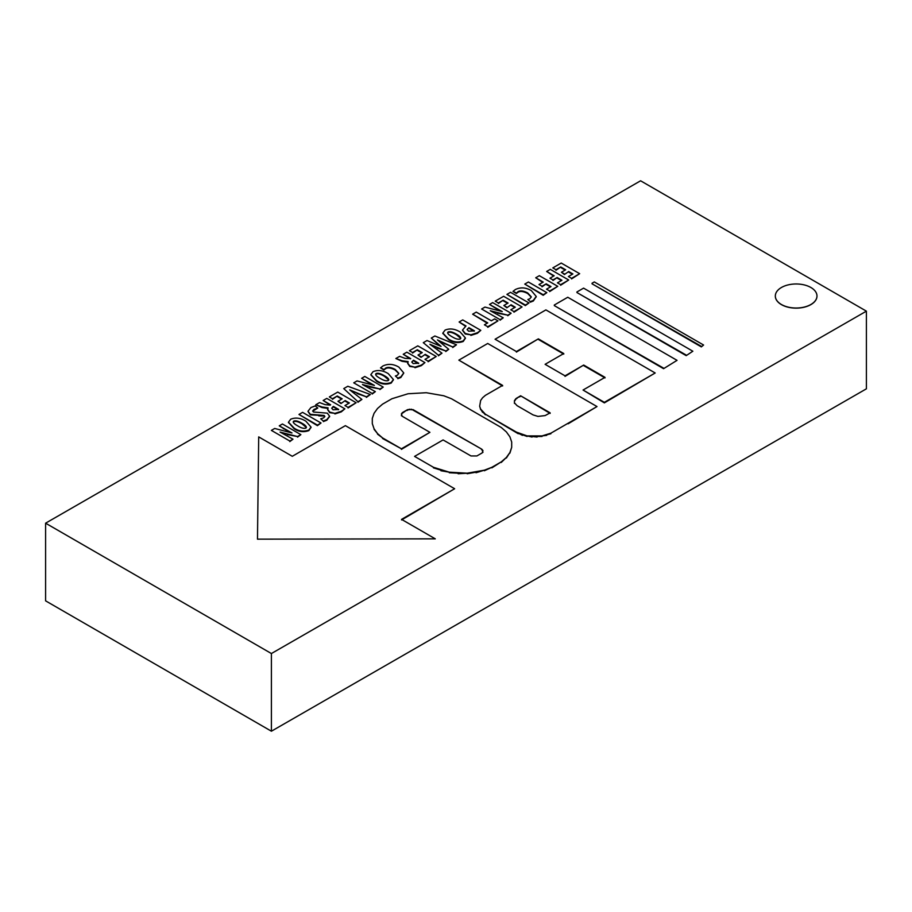 <?xml version="1.0" encoding="UTF-8"?>
<svg xmlns="http://www.w3.org/2000/svg" width="912" height="912" viewBox="0 0 912 912"><rect width="100%" height="100%" fill="white"/><g stroke="black" fill="none" stroke-linecap="round" stroke-linejoin="round"><path stroke-width="1.37" d="M663.571 368.687L677.046 360.343L663.571 368.687L554.291 305.6L663.571 368.129M554.291 305.03L567.766 297.255L677.046 360.343M686.2 355.634L692.846 351.223L686.2 355.634L576.92 292.535L686.2 355.064M576.92 291.965L583.577 288.135L692.846 351.223M701.328 346.891L703.585 345.021L701.328 346.891L592.048 283.803L701.328 346.321M592.048 283.233L594.305 281.933L703.585 345.021M258.7 436.894L257.48 539.163L435.286 538.844L401.554 519.373L454.643 488.741L345.374 425.653L292.296 456.296L258.7 436.894M435.286 538.844L257.48 539.163M401.554 519.943L454.643 488.741M451.463 398.738L443.813 395.785L426.292 392.719L408.063 393.756L391.921 398.738L382.538 404.164L377.511 408.496L374.057 413.307L372.301 418.426L372.301 423.635L374.057 428.754L377.511 433.565L382.538 437.897L401.405 448.795L429.917 432.334L402.158 416.225L401.371 413.923L402.819 412.349L407.71 409.602L413.011 409.602L481.525 449.046L482.972 450.608L482.186 452.899L476.885 455.954L470.98 455.954L443.084 439.937L414.572 456.399L433.439 467.286L449.285 472.177L467.172 473.203L484.375 470.182L491.876 467.286L501.269 461.871L506.377 457.459L509.899 452.546L511.689 447.336L511.689 442.024L509.899 436.814L506.377 431.912L501.269 427.5L451.463 398.738M374.057 428.754L372.301 423.635M374.057 429.313L377.511 433.565M377.511 434.135L382.538 437.897M382.538 438.467L401.405 448.795M401.405 449.365L429.917 432.334M401.371 415.69L402.158 412.817M402.158 413.387L402.819 412.349M402.819 412.919L406.991 409.944M406.991 410.514L407.71 409.602M407.71 410.172L409.431 409.192M409.431 409.762L411.289 409.192M411.289 409.762L413.011 409.602M413.011 410.172L413.74 409.944M413.74 410.514L481.525 449.046M481.525 449.616L482.186 449.502M482.186 450.072L482.972 452.363M433.439 467.286L414.572 456.399M433.439 467.856L440.941 470.182M440.941 470.752L449.285 472.177M449.285 472.747L458.143 473.203M458.143 473.761L467.172 473.203M467.172 473.761L476.03 472.177M476.03 472.747L484.375 470.182M484.375 470.752L491.876 467.286M491.876 467.856L501.269 461.871M501.269 462.441L506.377 457.459M506.377 458.018L509.899 452.546M509.899 453.116L511.689 447.336M568.13 423.225L550.894 433.177L542.047 435.913L527.113 435.913L516.477 432.151L485.378 414.196L480.647 409.089L479.666 406.228L480.647 400.459L482.585 397.769L485.378 395.352L502.615 385.4L458.85 360.137L487.726 343.471L597.007 406.558L550.894 433.177M550.894 433.747L546.698 434.796M546.698 435.366L542.047 435.913M542.047 436.472L537.1 436.483M537.1 437.042L532.061 436.483M532.061 437.042L527.113 435.913M527.113 436.472L522.451 434.796M522.451 435.366L518.255 433.177M518.255 433.747L485.378 414.196M485.378 414.766L482.585 411.779M482.585 412.338L480.647 409.089M480.647 409.648L479.666 406.228M502.615 385.97L458.85 360.137M568.13 423.795L597.007 406.558M517.047 405.646L533.075 414.903L537.966 416.408L545.125 415.587L550.141 412.84L520.615 395.785L515.861 398.681L514.436 400.676L514.436 402.819L517.047 405.646M550.141 413.41L520.615 395.785M520.615 396.355L517.047 397.849M517.047 398.419L515.861 398.681M515.861 399.251L514.436 401.234L514.436 403.389M583.053 390.028L604.36 402.887L655.181 372.985L545.9 309.898L495.079 339.23L516.386 351.53L538.342 338.865L563.764 353.548L545.102 364.321L565.03 375.835L583.703 365.051L605.009 377.351L583.053 390.028L604.36 402.329L655.181 372.985M516.386 351.53L495.079 339.23M516.386 352.1L538.342 338.865M538.342 339.424L563.764 354.107M565.03 375.835L545.102 364.321M565.03 376.394L583.703 365.051M583.703 365.621L605.009 377.921M561.439 272.232L564.448 274.535L568.678 271.525L572.884 273.953L568.404 276.541L571.562 278.365L579.656 273.691L561.222 263.044L552.82 267.9L555.967 269.713L560.755 266.954L565.668 269.792L561.439 272.232L564.448 273.965M564.448 274.535L568.678 271.525M568.678 272.095L572.394 274.238M571.562 278.365L568.404 276.541M571.562 278.924L579.656 273.691M555.967 269.713L552.82 267.9M555.967 270.283L560.755 266.954M560.755 267.524L565.178 270.077M550.278 269.359L546.664 271.457L554.154 275.777L549.947 278.206L552.957 279.938L557.164 277.51L561.94 280.269L557.46 282.857L560.618 284.681L568.712 280.007L550.278 269.359M553.664 276.062L546.664 271.457M552.957 279.938L549.947 278.206M552.957 280.508L557.164 277.51M557.164 278.08L561.45 280.554M560.618 284.681L557.46 282.857M560.618 285.251L568.712 280.007M539.334 275.686L535.72 277.772L543.21 282.093L539.003 284.521L542.013 286.254L546.208 283.826L550.996 286.585L546.516 289.172L549.674 290.996L557.768 286.322L539.334 275.686M542.72 282.378L535.72 277.772M542.013 286.254L539.003 284.521M542.013 286.824L546.208 283.826M546.208 284.396L550.506 286.87M549.674 290.996L546.516 289.172M549.674 291.566L557.768 286.322M524.776 284.088L543.21 295.294L546.824 292.638L528.39 282.002L524.776 284.088L543.21 294.736L546.824 292.638M512.989 291.395L516.374 293.504L517.856 291.783C520.102 290.301 523.385 290.689 527.695 292.957L531.286 296.822L529.895 298.737L527.866 299.512L530.305 301.621L533.303 300.447L536.222 296.411L531.343 290.62C525.859 287.417 520.524 287.052 515.348 289.537L512.989 291.395L516.374 292.934M516.374 293.504L517.856 292.353C520.102 290.871 523.385 291.259 527.695 293.516L531.263 297.107M530.305 301.621L527.866 299.512M530.305 302.191L533.303 301.017L536.21 296.696M506.924 294.394L525.346 305.611L528.971 302.955L510.538 292.307L506.924 294.394L525.346 305.041L528.971 302.955M525.346 305.611L525.346 305.041M503.846 305.486L506.844 307.789L511.073 304.779L515.28 307.207L510.8 309.795L513.958 311.619L522.052 306.945L503.629 296.297L495.216 301.154L498.374 302.966L503.162 300.208L508.075 303.046L503.846 305.486L506.844 307.219M506.844 307.789L511.073 304.779M511.073 305.349L514.79 307.492M513.958 311.619L510.8 309.795M513.958 312.189L522.052 306.945M498.374 302.966L495.216 301.154M498.374 303.536L503.162 300.208M503.162 300.778L507.585 303.331M499.844 310.844L489.505 304.448L502.25 311.585L484.945 307.082L481.616 309.008L500.05 319.645L503.242 317.809L490.268 310.73L507.802 315.176L511.108 313.261L492.685 302.613L489.505 304.448M500.05 319.645L481.616 309.008M500.05 320.215L503.242 317.809M492.526 311.893L497.667 312.645M497.667 313.215L507.802 315.176M507.802 315.734L511.108 313.261M476.269 312.098L472.644 314.184L487.726 322.894L484.409 324.809L487.76 326.747L497.986 320.842L494.646 318.904L491.351 320.807L476.269 312.098M487.236 323.179L472.644 314.184M487.76 326.747L484.409 324.809M487.76 327.317L497.986 320.842M462.726 319.907L459.112 322.004L465.998 325.972L462.509 330.03L465.28 333.45L470.877 334.829L477.375 332.743L480.795 330.349L462.726 319.907M465.473 326.245L459.112 322.004M462.509 330.326L465.28 334.02L470.877 334.829M470.877 335.399L477.375 333.313L480.795 330.349M474.468 330.874L468.574 331.204L467.104 329.471L468.916 327.659L474.468 330.874M467.149 329.756L468.916 327.659M468.916 328.229L474.092 331.216M445.056 330.121L442.856 333.051L448.59 339.082C453.253 342.148 458.132 342.752 463.239 340.894L465.382 337.919L460.229 332.048C454.871 328.776 449.821 328.126 445.079 330.098L445.056 330.121M442.867 333.336L448.59 339.652C453.253 342.718 458.132 343.322 463.239 341.464L465.371 338.192M448.123 331.979C449.981 331.238 452.774 331.991 456.502 334.237C460.161 336.266 461.415 337.85 460.241 338.979C458.291 339.64 455.601 338.922 452.181 336.824C448.248 334.624 446.88 333.017 448.088 332.002L448.123 332.549C449.981 331.808 452.774 332.561 456.502 334.795L456.502 334.237M460.788 338.17L460.241 338.979M456.502 334.795L460.742 338.443M439.561 345.705L431.285 338.067L441.066 346.4L427.021 340.529L423.293 342.684L438.421 355.224L441.978 353.183L429.894 344.257L445.786 350.972L448.715 349.285L437.418 339.914L452.728 346.97L456.49 344.793L434.876 335.992L431.285 338.067M438.421 355.224L423.293 342.684M438.421 355.794L441.978 353.183M431.878 345.751L437.281 347.506M437.281 348.076L445.786 350.972M445.786 351.542L448.715 349.285M439.048 341.259L452.728 346.97M452.728 347.54L456.49 344.793M418.015 355.042L421.025 357.344L425.254 354.335L429.449 356.763L424.969 359.351L428.127 361.175L436.232 356.489L417.799 345.853L409.397 350.71L412.543 352.522L417.331 349.763L422.245 352.591L418.015 355.042L421.025 356.774M421.025 357.344L425.254 354.335M425.254 354.893L428.959 357.037M428.127 361.175L424.969 359.351M428.127 361.733L436.232 356.489M412.543 352.522L409.397 350.71M412.543 353.092L417.331 349.763M417.331 350.322L421.754 352.876M406.855 352.169L403.241 354.255L410.719 358.587L405.088 358.393L399.638 356.341L395.854 358.519L402.124 360.764L408.12 361.608L407.71 363.09L409.75 365.883L414.971 367.171L421.333 365.096L424.924 362.6L406.855 352.169M410.229 358.861L403.241 354.255M408.12 362.178L402.124 361.334L395.854 358.519M407.732 363.375L409.75 366.442L414.971 367.171M414.971 367.73L421.333 365.655L424.924 362.6M418.745 363.215L413.113 363.569L411.814 361.939L413.512 360.194L418.745 363.215M411.848 362.224L413.512 360.194M413.512 360.764L418.334 363.546M380.509 367.889L383.895 369.998L385.366 368.277C387.623 366.795 390.906 367.183 395.204 369.44L398.795 373.316L397.415 375.231L395.386 375.995L397.814 378.115L400.824 376.93L403.731 372.905L398.863 367.114C393.38 363.899 388.045 363.535 382.858 366.02L380.509 367.889L383.895 369.428M383.895 369.998L385.366 368.836C387.623 367.354 390.906 367.753 395.204 370.01L398.772 373.589M397.814 378.115L395.386 375.995M397.814 378.674L400.824 377.5L403.72 373.179M373.054 371.686L370.853 374.627L376.588 380.646C381.25 383.713 386.129 384.328 391.237 382.47L393.38 379.483L388.227 373.612C382.869 370.34 377.819 369.702 373.076 371.674L373.054 371.686M370.865 374.912L376.588 381.216C381.25 384.283 386.129 384.887 391.237 383.04L393.368 379.768M376.12 373.555C377.978 372.803 380.771 373.555 384.499 375.801C388.159 377.842 389.413 379.426 388.238 380.555C386.289 381.216 383.599 380.486 380.179 378.389C376.246 376.189 374.878 374.581 376.086 373.567L376.12 374.114C377.978 373.373 380.771 374.125 384.499 376.371L384.499 375.801M388.786 379.745L388.238 380.555M384.499 376.371L388.74 380.008M371.971 384.67L361.631 378.286L374.376 385.411L357.059 380.92L353.742 382.835L372.176 393.471L375.356 391.636L362.452 384.533L379.928 389.002L383.234 387.087L364.8 376.451L361.631 378.286M372.176 393.471L353.742 382.835M372.176 394.041L375.356 391.636M364.652 385.719L369.793 386.471M369.793 387.041L379.928 389.002M379.928 389.572L383.234 387.087M357.914 401.702L343.744 388.603L357.914 401.702L361.893 399.41L349.741 389.891L366.385 396.823L370.386 394.508L347.814 386.255L343.744 388.603M357.914 402.272L361.893 399.41M351.485 391.191L357.105 393.004M357.105 393.574L366.385 396.823M366.385 397.393L370.386 394.508M337.953 401.269L340.951 403.571L345.181 400.562L349.387 402.979L344.907 405.566L348.065 407.39L356.159 402.716L337.736 392.08L329.323 396.925L332.481 398.749L337.269 395.979L342.182 398.818L337.953 401.269L340.951 403.001M340.951 403.571L345.181 400.562M345.181 401.12L348.897 403.264M348.065 407.39L344.907 405.566M348.065 407.96L356.159 402.716M332.481 398.749L329.323 396.925M332.481 399.319L337.269 395.979M337.269 396.549L341.692 399.103M326.792 398.396L323.167 400.482L330.657 404.803L330.098 405.133L325.025 404.62L319.565 402.568L315.791 404.746L322.061 406.991L328.058 407.835L327.647 409.317L329.688 412.099L334.909 413.387L341.27 411.323L344.861 408.827L326.792 398.396M330.167 405.088L323.167 400.482M328.058 408.405L322.061 407.561L315.791 404.746M327.659 409.602L329.688 412.669L334.909 413.387M334.909 413.957L341.27 411.882L344.861 408.827M338.671 409.442L333.051 409.796L331.74 408.166L333.45 406.421L338.671 409.442M331.786 408.451L333.45 406.421M333.45 406.98L338.272 409.773M315.221 405.92L310.912 407.561L308.005 411.232L310.308 414.299L324.136 415.45L324.843 416.431L323.669 417.833L320.716 418.836L323.327 421.013L326.827 419.657L329.608 416.203L327.305 413.159L313.5 412.019L312.691 410.947L314.036 409.397L317.786 408.017L315.221 405.92M308.017 411.506L310.308 414.869L318.79 415.302M318.79 415.861L324.136 416.02L324.786 416.716M323.327 421.013L320.716 418.836M323.327 421.583L326.827 420.215L329.585 416.488M312.736 411.232L317.786 408.017M298.976 414.447L317.41 425.665L321.024 423.008L302.59 412.361L298.976 414.447L317.41 425.095L321.024 423.008M317.41 425.665L317.41 425.095M290.677 419.246L288.477 422.176L294.211 428.207C298.874 431.273 303.764 431.878 308.872 430.031L311.015 427.044L305.862 421.173C300.504 417.901 295.442 417.251 290.7 419.224L290.677 419.246M288.5 422.461L294.211 428.777C298.874 431.843 303.764 432.448 308.872 430.589L311.003 427.329M293.242 422.188L293.744 421.105C295.613 420.364 298.406 421.116 302.123 423.362C305.794 425.391 307.036 426.976 305.873 428.104C303.913 428.765 301.234 428.047 297.802 425.95C293.869 423.749 292.513 422.142 293.721 421.127L293.197 421.891M293.721 421.127L293.744 421.675C295.613 420.934 298.406 421.686 302.123 423.92L302.123 423.362M306.421 427.295L305.873 428.104M302.123 423.92L306.375 427.568M289.606 432.231L279.254 425.836L292 432.972L274.694 428.469L271.377 430.384L289.811 441.032L292.991 439.196L280.075 432.083L297.551 436.552L300.869 434.648L282.435 424L279.254 425.836M289.811 441.032L271.377 430.384M289.811 441.602L292.991 439.196M282.275 433.268L287.417 434.032M287.417 434.602L297.551 436.552M297.551 437.122L300.869 434.648M866.4 311.152L866.4 388.82L271.4 731.207L45.6 600.848L45.6 523.18L640.6 180.793L866.4 311.152L271.4 653.539L45.6 523.18M271.4 731.207L271.4 653.539M775.325 296.058A20.828 12.027 0 0 0 775.325 296.115A20.828 12.027 0 0 0 781.424 304.619A20.828 12.027 0 0 0 804.122 307.219A20.828 12.027 0 0 0 816.981 296.115A20.828 12.027 0 0 0 816.981 296.058M781.424 304.505A20.828 12.027 0 0 0 804.122 307.105A20.828 12.027 0 0 0 816.981 296.001A20.828 12.027 0 0 0 796.153 283.974A20.828 12.027 0 0 0 775.325 296.001A20.828 12.027 0 0 0 781.424 304.505M517.856 292.353L517.856 291.783M533.303 301.017L533.303 300.447M465.28 334.02L465.28 333.45M477.375 333.313L477.375 332.743M448.59 339.652L448.59 339.082M463.239 341.464L463.239 340.894M444.475 343.835L444.475 343.265M402.124 361.334L402.124 360.764M395.204 370.01L395.204 369.44M400.824 377.5L400.824 376.93M376.588 381.216L376.588 380.646M391.237 383.04L391.237 382.47M322.061 407.561L322.061 406.991M329.688 412.669L329.688 412.099M332.777 407.368L332.777 406.798M310.308 414.869L310.308 414.299M324.136 416.02L324.136 415.45M314.036 409.967L314.036 409.397M294.211 428.777L294.211 428.207M283.404 428.8L283.404 428.23M536.222 296.411L536.222 296.981M442.856 333.051L442.856 333.621M465.382 337.919L465.382 338.489M407.71 363.09L407.71 363.66M393.38 379.483L393.38 380.053M327.647 409.317L327.647 409.887M329.608 416.203L329.608 416.773M288.477 422.176L288.477 422.746M311.015 427.044L311.015 427.614"/></g></svg>
